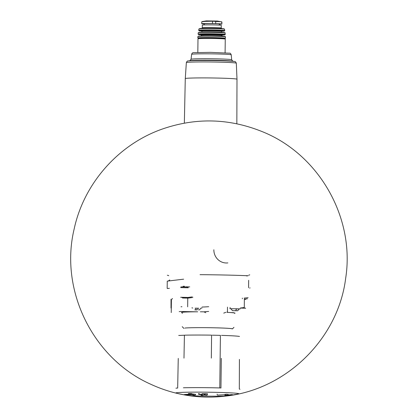 <?xml version="1.0" encoding="UTF-8"?>
<svg xmlns="http://www.w3.org/2000/svg" width="418" height="418" viewBox="0 0 418 418"><rect width="100%" height="100%" fill="white"/><g stroke="black" fill="none" stroke-linecap="round" stroke-linejoin="round"><path stroke-width="0.63" d="M246.536 275.932L248.073 275.749A62.136 2.299 -179.3 0 0 200.039 274.668M169.405 288.284L167.404 288.524A1.207 0.324 91.3 0 1 167.393 288.524A1.207 0.324 91.3 0 1 167.174 288.19L167.263 281.136L183.267 279.214A2.936 2.821 83.2 0 0 183.648 279.198M188.225 287.783L180.748 287.61L180.942 286.9L188.419 287.067M184.589 286.304L183.178 286.267A1.207 0.324 91.3 0 1 182.943 286.659M169.745 279.924L168.679 280.776A2.936 2.821 83.2 0 1 168.026 281.042M168.741 275.697A2.936 2.821 83.2 0 0 167.331 275.269M249.99 287.777A1.207 0.324 91.3 0 1 249.755 288.164M244.593 299.121L247.44 298.776M249.765 274.877A2.936 2.821 83.2 0 0 248.731 275.222M189.725 286.91L185.744 286.795M211.336 358.121L211.586 335.152A32.165 1.191 0.7 0 0 184.422 335.194L183.983 358.163M183.403 387.784A32.62 1.207 0.7 0 1 211.043 387.742A32.62 1.207 0.7 0 1 221.017 387.967M239.969 389.294A32.62 1.207 0.7 0 0 239.315 389.048L239.415 359.412M221.514 335.377A32.165 1.191 0.7 0 1 239.498 336.438M217.094 327.858A24.301 0.899 0.7 0 1 232.371 328.914L233.975 327.346M205.834 312.716L203.738 311.807A26.752 0.988 0.7 0 0 200.347 311.797M226.869 312.209A10.356 0.381 -179.3 0 0 228.322 312.424A26.752 0.988 0.7 0 1 230.067 312.528A10.356 0.381 -179.3 0 0 233.578 312.654M227.496 307.131L227.439 311.875L226.89 312.189M204.658 311.687L208.66 311.452M179.207 311.614A86.301 3.192 -179.3 0 1 180.931 311.509L193.571 311.75A10.356 0.381 -179.3 0 0 197.719 311.797A26.752 0.988 0.7 0 0 182.034 312.706M171.009 308.045L171.025 299.325A86.301 3.192 -179.3 0 1 171.417 299.116L171.249 312.57M191.862 297.632L187.766 298.123L187.661 306.833M181.94 306.713A86.301 3.192 -179.3 0 0 180.989 306.765M182.441 298.003L187.766 298.123M244.378 298.813L244.284 307.523M245.507 308.134L240.298 308.019L244.274 307.523M245.612 299.424L244.384 299.398M191.961 296.932L188.105 297.438L180.628 297.271M244.149 298.107L248.109 297.679M188.8 297.997L188.811 297.496L182.781 297.37A81.985 3.03 -179.3 0 0 181.658 297.433M240.298 308.082L245.669 308.223M229.937 308.745L230.14 307.491M202.077 307.031A10.356 0.381 -179.3 0 0 204.715 306.943L208.718 306.707M239.289 308.865L237.69 310.746L232.486 310.684L230.935 308.761M236.055 310.658L233.223 310.736M236.222 310.658L235.036 310.631M230.125 308.698L240.287 308.876M196.915 309.926L194.997 309.874M195.206 309.79L194.767 309.816M195.018 309.785L196.81 309.769M198.707 309.905L199.208 309.895M202.061 308.014L201.011 308.113M192.761 308.014L191.899 307.836M236.896 309.101L236.243 309.069M195.039 308.202L195.917 308.181L195.901 309.743M198.749 308.233L195.917 308.176M224.931 394.989L224.921 395.747L227.047 395.057L231.551 394.613L232.554 394.681L229.586 395.047A23.303 0.862 0.7 0 1 230.574 395.308A23.303 0.862 0.7 0 1 230.02 395.485A23.303 0.862 0.7 0 1 229.989 395.491M176.208 393.171A31.512 1.165 0.7 0 1 176.177 393.166L184.526 394.932A23.303 0.862 0.7 0 1 183.977 394.738A23.303 0.862 0.7 0 1 184.84 394.519A23.303 0.862 0.7 0 1 191.695 394.195L188.429 393.683L190.733 393.693L195.687 394.352L195.196 395.078L192.938 395.073L193.304 394.602A21.229 0.784 0.7 0 0 186.83 394.9A21.229 0.784 0.7 0 0 186.041 395.104A21.229 0.784 0.7 0 0 207.26 396.149A21.229 0.784 0.7 0 0 228.5 395.621A21.229 0.784 0.7 0 0 227.507 395.371L224.921 395.747M201.951 394.744L201.016 395.25L202.673 395.407L203.608 394.905L206.931 395.151L207.401 394.869L204.078 394.618L205.013 393.981L203.352 393.824L202.416 394.461L199.099 394.08L198.628 394.367L201.951 394.744M217.37 395.094L225.689 394.681L217.37 395.094M175.936 388.186A32.62 1.207 0.7 0 1 177.671 388.035L178.251 358.414M178.711 335.445L179.782 335.44A31.371 1.16 0.7 0 1 184.416 335.241M212.328 335.194A31.371 1.16 0.7 0 1 220.417 335.377L219.774 387.93M184.902 328.062A24.077 0.888 0.7 0 1 211.367 327.738A24.077 0.888 0.7 0 1 232.162 328.877M184.009 328.412A24.301 0.899 0.7 0 1 183.805 328.318L182.238 326.714A25.89 0.956 0.7 0 1 182.217 326.677M225.851 312.303L223.734 313.119M188.434 393.531L191.7 393.584M185.482 394.451A23.303 0.862 -179.3 0 0 186.052 394.508M228.505 395.031A23.303 0.862 -179.3 0 0 229.586 394.937M227.058 394.279L224.936 394.414M225.924 394.529L225.908 395.82M193.309 394.059L193.304 394.602M228.51 394.676A21.229 0.784 -179.3 0 0 227.517 394.425M192.944 394.608L192.938 395.073M217.381 394.258L216.916 394.315M225.229 394.503L225.694 394.446M201.962 393.766L204.089 393.683M205.019 393.704L207.412 393.688L207.401 394.869M205.019 393.505L205.013 393.981M199.104 393.5L198.639 393.557L198.628 394.367M203.535 38.116A10.011 0.371 0.7 0 1 219.737 38.315M221.253 28.027A9.494 0.35 0.7 0 0 213.055 27.578A9.494 0.35 0.7 0 0 202.62 27.703A9.494 0.35 0.7 0 0 202.27 27.797L202.302 25.122A9.494 0.35 0.7 0 1 202.652 25.033A9.494 0.35 0.7 0 1 213.086 24.908A9.494 0.35 0.7 0 1 221.284 25.352L221.253 28.027L221.786 28.816M204.271 24.934L204.287 23.769A7.524 0.277 0.7 0 1 204.564 23.695A7.524 0.277 0.7 0 1 212.835 23.596A7.524 0.277 0.7 0 1 219.335 23.951L219.319 25.117M219.335 24.192A8.459 0.313 0.7 0 0 221.89 23.998A8.459 0.313 0.7 0 0 215.709 23.622L212.469 23.549L212.496 21.224L221.336 21.767A9.854 0.366 0.7 0 1 221.472 21.788A9.854 0.366 0.7 0 1 221.671 21.846M204.282 23.972A8.459 0.313 0.7 0 1 201.732 23.716A8.459 0.313 0.7 0 1 212.469 23.549M206.22 20.91L217.47 21.052L206.314 20.9L202.202 21.553A9.854 0.366 0.7 0 1 205.071 21.402L212.496 21.224M205.071 21.402L202.333 21.731M201.732 23.716L201.758 21.757L202.202 21.553M221.89 23.998L221.874 21.961L217.47 21.052M221.597 22.311L221.336 21.767M248.579 287.746L248.668 280.295M230.067 312.528A26.752 0.988 0.7 0 1 234.519 313.348M172.415 298.99L172.42 298.541L172.425 298.99M182.77 298.008L182.781 297.37M183.147 298.018L183.152 297.365M192.693 297.637L192.698 297.026M242.356 298.755L242.367 298.133M236.071 309.2L236.055 310.631M230.02 395.485L238.412 393.923C217.663 398.417 196.92 398.166 176.177 393.166A31.512 1.165 0.7 0 1 176.95 392.674A31.512 1.165 0.7 0 1 214.047 392.303A31.512 1.165 0.7 0 1 238.412 393.923A31.512 1.165 0.7 0 1 238.38 393.934M220.944 387.967L221.31 358.346M213.859 249.771A12.948 12.462 83.2 0 0 227.867 262.901M184.348 123.148L185.279 78.594A25.859 0.956 0.7 0 1 186.235 78.349A25.859 0.956 0.7 0 1 214.659 78.009A25.859 0.956 0.7 0 1 236.996 79.227L236.839 123.791M185.279 78.594L186.35 62.601A24.986 0.925 0.7 0 1 187.274 62.366A24.986 0.925 0.7 0 1 214.69 62.031A24.986 0.925 0.7 0 1 236.316 63.212C235.762 61.906 235.182 61.347 234.582 61.53L232.648 61.132A21.715 0.805 0.7 0 0 212.172 60.239A21.715 0.805 0.7 0 0 190.446 60.563A21.715 0.805 0.7 0 0 190.07 60.615L188.126 60.965A23.617 0.873 0.7 0 1 188.607 60.892A23.617 0.873 0.7 0 1 212.438 60.547A23.617 0.873 0.7 0 1 234.582 61.53M231.692 59.764L231.232 54.826A19.798 0.731 0.7 0 0 214.094 53.891A19.798 0.731 0.7 0 0 192.369 54.157A19.798 0.731 0.7 0 0 191.637 54.34L191.057 59.267A20.32 0.752 0.7 0 1 191.81 59.074A20.32 0.752 0.7 0 1 214.105 58.807A20.32 0.752 0.7 0 1 231.692 59.764L232.737 61.153M198.498 38.655A13.637 0.502 0.7 0 1 213.483 38.472A13.637 0.502 0.7 0 1 225.26 39.114L224.142 38.592C219.92 38.001 198.142 37.991 198.785 38.32L197.991 38.785A13.637 0.502 0.7 0 1 198.498 38.655M198.832 38.315A13.292 0.491 0.7 0 1 215.51 38.184A13.292 0.491 0.7 0 1 224.247 38.911M198.445 38.372A13.46 0.496 0.7 0 1 198.67 38.142A13.46 0.496 0.7 0 1 214.805 37.986A13.46 0.496 0.7 0 1 224.816 38.691M198.43 38.372L197.829 37.918A13.804 0.512 0.7 0 1 198.341 37.787A13.804 0.512 0.7 0 1 213.514 37.599A13.804 0.512 0.7 0 1 225.443 38.252L224.832 38.696M198.393 36.392A13.773 0.507 0.7 0 1 213.52 36.209A13.773 0.507 0.7 0 1 225.427 36.862C227.011 35.655 202.411 35.718 198.681 36.073L197.881 36.523A13.773 0.507 0.7 0 1 198.393 36.392M198.728 36.073A13.428 0.496 0.7 0 1 215.448 35.932A13.428 0.496 0.7 0 1 224.487 36.664M200.812 36.141L201.486 35.201A10.184 0.376 0.7 0 1 201.863 35.107A10.184 0.376 0.7 0 1 213.06 34.971A10.184 0.376 0.7 0 1 221.853 35.452L222.507 36.403M201.486 35.201L201.492 34.856A10.184 0.376 0.7 0 1 201.868 34.762A10.184 0.376 0.7 0 1 213.06 34.626A10.184 0.376 0.7 0 1 221.859 35.107L222.036 34.825L220.908 34.934M201.351 34.59A10.528 0.392 0.7 0 1 201.539 34.407A10.528 0.392 0.7 0 1 214.131 34.292A10.528 0.392 0.7 0 1 222.005 34.84M225.286 34.422A13.606 0.502 0.7 0 0 213.514 33.785A13.606 0.502 0.7 0 0 198.581 33.962A13.606 0.502 0.7 0 0 198.08 34.093L198.445 34.532L201.492 34.83A13.261 0.491 0.7 0 1 198.911 34.349A13.261 0.491 0.7 0 1 217.851 34.281A13.261 0.491 0.7 0 1 221.859 35.075L225.088 34.783L225.145 33.032C225.527 32.651 223.923 32.411 220.349 32.311L210.494 32.071L199.041 32.285L198.252 32.703A13.449 0.496 0.7 0 1 198.754 32.578A13.449 0.496 0.7 0 1 213.499 32.4A13.449 0.496 0.7 0 1 225.145 33.032M199.083 32.285A13.104 0.486 0.7 0 1 215.223 32.144A13.104 0.486 0.7 0 1 224.33 32.85M201.69 32.39L201.873 32.102A9.839 0.366 0.7 0 1 202.234 32.008A9.839 0.366 0.7 0 1 213.049 31.878A9.839 0.366 0.7 0 1 221.545 32.343L221.718 32.63M201.873 32.102L201.884 31.068A9.839 0.366 0.7 0 1 202.249 30.974A9.839 0.366 0.7 0 1 213.06 30.843A9.839 0.366 0.7 0 1 221.561 31.308L221.739 31.026L220.568 31.136M201.742 30.796A10.184 0.376 0.7 0 1 201.92 30.624A10.184 0.376 0.7 0 1 214.105 30.509A10.184 0.376 0.7 0 1 221.707 31.042M224.79 30.592A13.057 0.481 0.7 0 0 213.462 29.976A13.057 0.481 0.7 0 0 199.156 30.153A13.057 0.481 0.7 0 0 198.67 30.274L199.036 30.739L201.878 31.021A12.718 0.47 0.7 0 1 199.475 30.566A12.718 0.47 0.7 0 1 217.595 30.498A12.718 0.47 0.7 0 1 221.561 31.261L224.659 30.937L224.518 29.197L224.038 28.847L202.26 28.361L198.973 28.884A12.775 0.47 0.7 0 1 199.449 28.769A12.775 0.47 0.7 0 1 213.436 28.596A12.775 0.47 0.7 0 1 224.518 29.197M199.778 28.502A12.435 0.46 0.7 0 1 214.962 28.367A12.435 0.46 0.7 0 1 223.802 29.035M215.709 23.622L215.74 21.297M182.379 313.38L181.961 312.664M172.305 299.006L172.305 298.624M199.464 309.884L201.063 308.003M197.845 308.338L197.829 309.769M225.375 396.123C215.819 397.262 206.356 397.413 196.993 396.588C180.707 395.151 165.147 390.971 150.318 384.048C92.911 358.367 59.424 290.285 74.127 229.137C83.877 183.361 118.681 144.058 162.926 128.833C196.183 117.489 229.158 118.372 261.856 131.487C318.829 154.017 355.211 217.715 345.676 278.236C338.188 338.789 286.064 389.863 225.375 396.123M186.052 394.409L186.041 395.104M236.996 79.227L236.316 63.212M186.35 62.601C186.935 61.31 187.53 60.767 188.126 60.965M191.057 59.267L189.976 60.631M231.232 54.826C230.679 53.541 230.156 52.997 229.66 53.19L210.557 52.36L193.816 52.658C192.719 52.543 191.993 53.102 191.637 54.34M225.093 52.767L225.26 39.114M197.824 52.433L197.991 38.785M225.443 38.252L225.427 36.862M197.829 37.918L197.881 36.523M221.853 35.452L221.859 35.107M202.443 34.71L201.324 34.574L201.492 34.856M198.08 34.093L198.252 32.703M221.545 32.343L221.561 31.308M202.882 30.922L201.711 30.78L201.884 31.068M198.67 30.274L198.973 28.884M202.27 27.797L201.716 28.57"/></g></svg>
